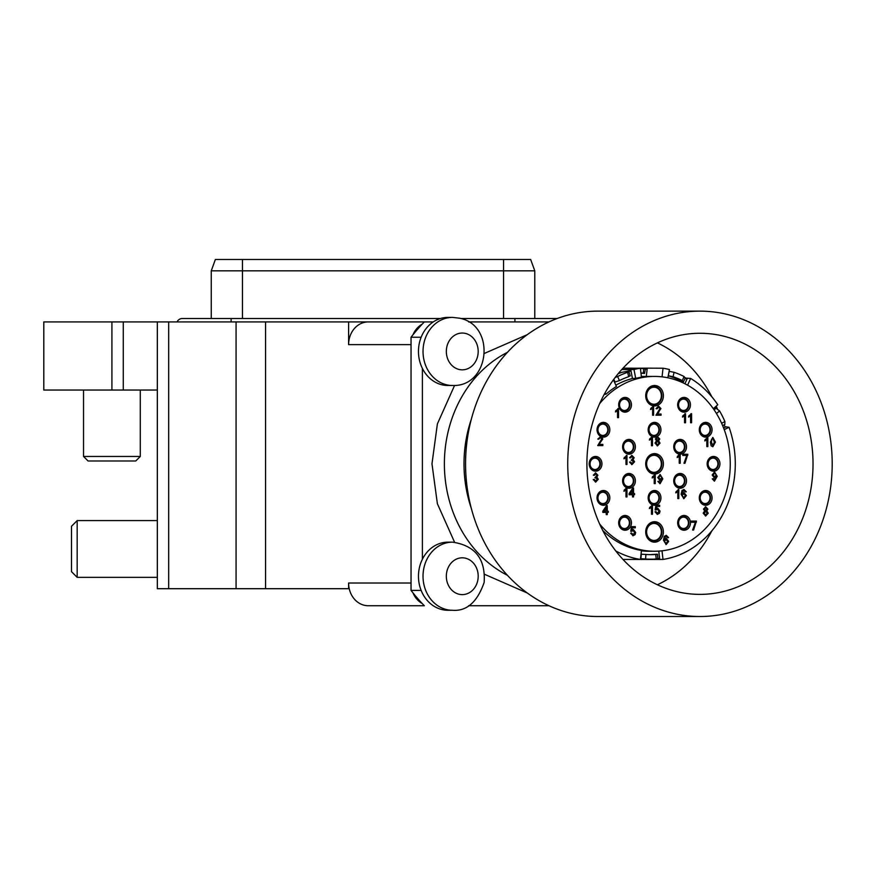 <?xml version="1.0" encoding="UTF-8"?>
<svg xmlns="http://www.w3.org/2000/svg" width="876" height="876" viewBox="0 0 876 876"><rect width="100%" height="100%" fill="white"/><g stroke="black" fill="none" stroke-linecap="round" stroke-linejoin="round"><path stroke-width="1.31" d="M168.674 588.705L157.33 588.705L157.33 390.039L43.8 390.039L43.8 321.919L168.674 321.919L168.674 588.705L236.071 588.705L236.071 321.919L168.674 321.919M421.148 590.402L411.041 590.402A190.158 164.677 90 0 0 424.323 605.732L368.27 605.732A22.71 19.666 -90 0 1 349.228 588.705L236.071 588.705M349.228 588.705A22.71 19.666 -90 0 1 348.604 583.022L411.041 583.022L411.041 344.629L348.604 344.629A22.71 19.666 -90 0 1 368.27 321.919L348.604 321.919L348.604 344.629M348.604 321.919L236.071 321.919M348.604 583.022L348.604 588.705M368.27 321.919L424.323 321.919A190.158 164.677 90 0 0 411.041 337.249L411.041 590.402M157.33 321.919L157.33 390.039M412.99 334.774A22.71 19.666 -90 0 1 422.177 324.175M422.177 603.487A22.71 19.666 -90 0 1 412.99 592.877M460.776 318.514L557.18 318.514M211.247 270.837L215.376 259.482L530.659 259.482L534.787 270.837L211.247 270.837L211.247 318.514L182.296 318.514L440.409 318.514M182.296 318.514A5.672 5.672 0 0 0 177.094 321.919A5.672 5.672 0 0 1 182.296 318.514M140.291 456.451L135.758 460.984L88.071 460.984L83.538 456.451L140.291 456.451L140.291 390.039M534.787 270.837L534.787 318.514M452.52 317.386L447.954 317.386A34.054 29.499 90 0 0 418.608 348.068A34.054 29.499 90 0 0 442.15 384.827A34.054 29.499 90 0 0 447.954 385.495L452.52 385.495C490.122 386.995 496.155 324.963 459.44 318.174L452.52 317.386A34.054 29.499 90 0 0 423.174 348.068A34.054 29.499 90 0 0 446.705 384.827A34.054 29.499 90 0 0 452.52 385.495M459.123 369.475A18.396 15.932 90 0 0 477.88 355.065A18.396 15.932 90 0 0 465.397 333.406A18.396 15.932 90 0 0 446.64 347.816A18.396 15.932 90 0 0 459.123 369.475M452.52 542.156L447.954 542.156A34.054 29.499 90 0 0 419.046 569.51A34.054 29.499 90 0 0 447.954 610.276L452.52 610.276C466.711 611.393 477.256 602.108 484.154 582.42C485.665 558.932 475.12 545.518 452.52 542.156A34.054 29.499 90 0 0 423.601 569.51A34.054 29.499 90 0 0 452.52 610.276M477.88 579.835A18.396 15.932 90 0 0 465.397 558.176A18.396 15.932 90 0 0 446.64 572.586A18.396 15.932 90 0 0 459.123 594.257A18.396 15.932 90 0 0 477.88 579.835M71.503 571.678L71.503 526.268L77.176 520.585L77.176 577.35L71.503 571.678M454.578 542.233L437.376 503.711L431.977 463.831L437.376 423.951L454.578 385.429M484.636 353.313L527.286 334.654M699.968 616.518L597.793 616.518A152.687 132.232 90 0 1 465.561 463.831A152.687 132.232 90 0 1 597.793 311.133L699.968 311.133A152.687 132.232 90 0 0 567.736 463.831A152.687 132.232 90 0 0 699.968 616.518A152.687 132.232 90 0 0 832.2 463.831A152.687 132.232 90 0 0 699.968 311.133M699.968 333.274A130.557 113.059 90 0 0 586.909 463.831A130.557 113.059 90 0 0 699.968 594.377A130.557 113.059 90 0 0 813.027 463.831A130.557 113.059 90 0 0 699.968 333.274M527.286 592.997L484.636 574.338M548.978 321.919L468.594 321.919M422.396 368.424L422.396 559.227M468.594 605.732L548.978 605.732M421.148 337.249L411.041 337.249M433.248 321.919L424.323 321.919M657.394 584.774A130.557 113.059 90 0 0 711.86 530.823M717.214 408.468A130.557 113.059 90 0 0 716.24 406.114M711.86 396.839A130.557 113.059 90 0 0 657.394 342.877M603.433 422.385A7.38 6.395 -90 0 1 609.827 429.766A7.38 6.395 -90 0 1 603.433 437.146A7.38 6.395 -90 0 1 601.702 436.872L602.754 438.996L598.998 444.406L602.852 444.406L602.852 445.577L597.706 445.577L601.735 439.007L600.312 437.54L598.812 439.172L597.804 439.051L600.914 436.544A7.38 6.395 -90 0 1 597.169 428.287A7.38 6.395 -90 0 1 603.433 422.385M602.863 436.018A6.242 5.409 90 0 0 608.273 429.766A6.242 5.409 90 0 0 602.863 423.524A6.242 5.409 90 0 0 597.454 429.766A6.242 5.409 90 0 0 602.863 436.018M654.558 385.495A10.216 8.848 -90 0 1 663.406 395.711A10.216 8.848 -90 0 1 654.558 405.927A10.216 8.848 -90 0 1 645.711 395.711A10.216 8.848 -90 0 1 654.558 385.495M653.989 404.8A9.078 7.862 90 0 0 661.851 395.711A9.078 7.862 90 0 0 653.989 386.634A9.078 7.862 90 0 0 646.127 395.711A9.078 7.862 90 0 0 653.989 404.8M625.059 397.419A7.38 6.395 -90 0 1 631.454 404.8A7.38 6.395 -90 0 1 625.059 412.169A7.38 6.395 -90 0 1 618.675 404.8A7.38 6.395 -90 0 1 625.059 397.419M624.489 411.041A6.242 5.409 90 0 0 629.899 404.8A6.242 5.409 90 0 0 624.489 398.547A6.242 5.409 90 0 0 619.091 404.8A6.242 5.409 90 0 0 624.489 411.041M595.57 456.451A7.38 6.395 -90 0 1 601.954 463.831A7.38 6.395 -90 0 1 595.57 471.2A7.38 6.395 -90 0 1 589.176 463.831A7.38 6.395 -90 0 1 595.57 456.451M595.001 470.073A6.242 5.409 90 0 0 600.41 463.831A6.242 5.409 90 0 0 595.001 457.579A6.242 5.409 90 0 0 589.592 463.831A6.242 5.409 90 0 0 595.001 470.073M654.558 422.385A7.38 6.395 -90 0 1 660.942 429.766A7.38 6.395 -90 0 1 654.558 437.146A7.38 6.395 -90 0 1 652.478 436.752L652.478 445.753L651.47 445.753L651.47 438.679L649.653 440.015L649.653 438.942L652.302 436.675A7.38 6.395 -90 0 1 648.273 428.441A7.38 6.395 -90 0 1 654.558 422.385M653.989 436.018A6.242 5.409 90 0 0 659.398 429.766A6.242 5.409 90 0 0 653.989 423.524A6.242 5.409 90 0 0 648.579 429.766A6.242 5.409 90 0 0 653.989 436.018M628.99 439.423A7.38 6.395 -90 0 1 635.385 446.793A7.38 6.395 -90 0 1 628.99 454.173A7.38 6.395 -90 0 1 622.606 446.793A7.38 6.395 -90 0 1 628.99 439.423M628.431 453.045A6.242 5.409 90 0 0 633.83 446.793A6.242 5.409 90 0 0 628.431 440.551A6.242 5.409 90 0 0 623.022 446.793A6.242 5.409 90 0 0 628.431 453.045M628.99 473.478A7.38 6.395 -90 0 1 635.385 480.858A7.38 6.395 -90 0 1 628.99 488.239A7.38 6.395 -90 0 1 626.986 487.866A7.38 6.395 -90 0 1 622.683 479.676A7.38 6.395 -90 0 1 628.99 473.478M628.431 487.1A6.242 5.409 90 0 0 633.83 480.858A6.242 5.409 90 0 0 628.431 474.617A6.242 5.409 90 0 0 623.022 480.858A6.242 5.409 90 0 0 628.431 487.1M654.558 453.615A10.216 8.848 -90 0 1 663.406 463.831A10.216 8.848 -90 0 1 654.558 474.047A10.216 8.848 -90 0 1 645.711 463.831A10.216 8.848 -90 0 1 654.558 453.615M653.989 472.909A9.078 7.862 90 0 0 661.851 463.831A9.078 7.862 90 0 0 653.989 454.743A9.078 7.862 90 0 0 646.127 463.831A9.078 7.862 90 0 0 653.989 472.909M680.115 439.423A7.38 6.395 -90 0 1 686.51 446.727A7.38 6.395 -90 0 1 680.236 454.173L679.634 454.151A7.38 6.395 -90 0 1 673.732 446.519A7.38 6.395 -90 0 1 680.115 439.423M679.546 453.045A6.242 5.409 90 0 0 684.955 446.793A6.242 5.409 90 0 0 679.546 440.551A6.242 5.409 90 0 0 674.148 446.793A6.242 5.409 90 0 0 679.546 453.045M684.047 397.419A7.38 6.395 -90 0 1 690.441 404.8A7.38 6.395 -90 0 1 684.047 412.169A7.38 6.395 -90 0 1 677.663 404.8A7.38 6.395 -90 0 1 684.047 397.419M683.488 411.041A6.242 5.409 90 0 0 688.886 404.8A6.242 5.409 90 0 0 683.488 398.547A6.242 5.409 90 0 0 678.079 404.8A6.242 5.409 90 0 0 683.488 411.041M705.684 422.385A7.38 6.395 -90 0 1 712.068 429.766A7.38 6.395 -90 0 1 705.684 437.146A7.38 6.395 -90 0 1 699.289 429.766A7.38 6.395 -90 0 1 705.684 422.385M705.114 436.018A6.242 5.409 90 0 0 710.524 429.766A6.242 5.409 90 0 0 705.114 423.524A6.242 5.409 90 0 0 699.705 429.766A6.242 5.409 90 0 0 705.114 436.018M713.546 456.451A7.38 6.395 -90 0 1 719.941 463.831A7.38 6.395 -90 0 1 713.546 471.2A7.38 6.395 -90 0 1 707.151 463.831A7.38 6.395 -90 0 1 713.546 456.451M712.976 470.073A6.242 5.409 90 0 0 718.386 463.831A6.242 5.409 90 0 0 712.976 457.579A6.242 5.409 90 0 0 707.567 463.831A6.242 5.409 90 0 0 712.976 470.073M705.684 490.505A7.38 6.395 -90 0 1 712.068 497.886A7.38 6.395 -90 0 1 705.684 505.266A7.38 6.395 -90 0 1 699.289 497.886A7.38 6.395 -90 0 1 705.684 490.505M705.114 504.127A6.242 5.409 90 0 0 710.524 497.886A6.242 5.409 90 0 0 705.114 491.644A6.242 5.409 90 0 0 699.705 497.886A6.242 5.409 90 0 0 705.114 504.127M684.047 515.482A7.38 6.395 -90 0 1 690.441 522.862A7.38 6.395 -90 0 1 684.047 530.243A7.38 6.395 -90 0 1 677.663 522.862A7.38 6.395 -90 0 1 684.047 515.482M683.488 529.104A6.242 5.409 90 0 0 688.886 522.862A6.242 5.409 90 0 0 683.488 516.621A6.242 5.409 90 0 0 678.079 522.862A6.242 5.409 90 0 0 683.488 529.104M654.558 521.724A10.216 8.848 -90 0 1 663.406 531.94A10.216 8.848 -90 0 1 654.558 542.156A10.216 8.848 -90 0 1 645.711 531.94A10.216 8.848 -90 0 1 654.558 521.724M653.989 541.029A9.078 7.862 90 0 0 661.851 531.94A9.078 7.862 90 0 0 653.989 522.862A9.078 7.862 90 0 0 646.127 531.94A9.078 7.862 90 0 0 653.989 541.029M654.558 490.505A7.38 6.395 -90 0 1 660.942 497.886A7.38 6.395 -90 0 1 654.558 505.266A7.38 6.395 -90 0 1 648.163 497.886A7.38 6.395 -90 0 1 654.558 490.505M653.989 504.127A6.242 5.409 90 0 0 659.398 497.886A6.242 5.409 90 0 0 653.989 491.644A6.242 5.409 90 0 0 648.579 497.886A6.242 5.409 90 0 0 653.989 504.127M680.115 473.478A7.38 6.395 -90 0 1 686.51 480.858A7.38 6.395 -90 0 1 680.115 488.239A7.38 6.395 -90 0 1 673.732 480.858A7.38 6.395 -90 0 1 680.115 473.478M679.546 487.1A6.242 5.409 90 0 0 684.955 480.858A6.242 5.409 90 0 0 679.546 474.617A6.242 5.409 90 0 0 674.148 480.858A6.242 5.409 90 0 0 679.546 487.1M625.059 515.482A7.38 6.395 -90 0 1 631.454 522.862A7.38 6.395 -90 0 1 625.059 530.243A7.38 6.395 -90 0 1 618.675 522.862A7.38 6.395 -90 0 1 625.059 515.482M624.489 529.104A6.242 5.409 90 0 0 629.899 522.862A6.242 5.409 90 0 0 624.489 516.621A6.242 5.409 90 0 0 619.091 522.862A6.242 5.409 90 0 0 624.489 529.104M603.433 490.505A7.38 6.395 -90 0 1 609.827 497.886A7.38 6.395 -90 0 1 603.433 505.266A7.38 6.395 -90 0 1 597.038 497.886A7.38 6.395 -90 0 1 603.433 490.505M602.863 504.127A6.242 5.409 90 0 0 608.273 497.886A6.242 5.409 90 0 0 602.863 491.644A6.242 5.409 90 0 0 597.454 497.886A6.242 5.409 90 0 0 602.863 504.127M599.611 403.694A87.414 75.697 -90 0 1 654.558 376.417A87.414 75.697 -90 0 1 730.255 463.831A87.414 75.697 -90 0 1 654.558 551.245A87.414 75.697 -90 0 1 599.611 523.957M602.765 530.495A87.414 75.697 90 0 0 641.462 550.435L640.444 559.435A96.491 83.57 -90 0 1 615.74 550.927M641.418 550.818A87.414 75.697 90 0 0 648.886 551.245L654.558 551.245M707.841 437.496L707.841 446.585L706.833 446.585L706.833 439.511L705.016 440.847L705.016 439.774L707.841 437.496M703.176 513.205L704.676 510.894L703.483 509.087L705.684 506.799L707.918 509.109L706.746 510.894L708.224 513.237L705.695 515.997L703.176 513.205M684.003 489.476L686.269 491.808L683.072 490.801L682.141 493.823L684.047 492.619L686.368 495.575L683.882 498.674L681.123 494.305L681.988 490.516L684.003 489.476M686.795 455.432L682.754 455.432L682.754 454.272L687.802 454.272L684.977 463.24L683.97 463.24L686.795 455.432M691.591 413.669L691.591 422.758L690.584 422.758L690.584 415.673L688.766 417.02L688.766 415.947L691.591 413.669M633.545 496.944L632.538 496.944L632.538 494.732L629.11 494.732L629.11 493.56L632.833 487.976L633.545 487.976L633.545 493.56L634.553 493.56L634.553 494.732L633.545 494.732L633.545 496.944M631.957 464.619L629.515 462.057L630.523 461.937L631.99 463.568L633.545 461.761L631.421 460.196L633.14 457.765L631.946 456.462L630.621 457.863L629.614 457.743L631.914 455.421L634.147 457.721L633.074 459.528L634.553 461.761L631.957 464.619M633.085 535.74L630.643 533.177L631.651 533.057L633.096 534.688L634.684 532.575L633.096 530.615L630.742 531.316L631.552 526.651L635.286 526.651L635.286 527.823L632.373 527.823L631.979 530.166L633.381 529.564L635.691 532.509L635.089 534.634L633.085 535.74M595.691 482.096L593.249 479.533L594.257 479.424L595.724 481.044L597.279 479.238L595.154 477.672L596.874 475.241L595.68 473.949L594.355 475.339L593.348 475.23L595.647 472.898L597.881 475.208L596.808 477.004L598.286 479.249L595.691 482.096M666.286 535.324L668.563 537.645L665.366 536.638L664.424 539.66L666.34 538.466L668.662 541.412L666.176 544.522L663.417 540.153L664.271 536.353L666.286 535.324M652.478 505.156L652.478 514.245L651.47 514.245L651.47 507.16L649.653 508.507L649.653 507.434L652.478 505.156M655.237 474.518L655.237 483.607L654.23 483.607L654.23 476.522L652.412 477.869L652.412 476.796L655.237 474.518M653.606 406.114L653.606 415.202L652.598 415.202L652.598 408.117L650.78 409.464L650.78 408.391L653.606 406.114M618.544 408.545L618.544 417.622L617.536 417.622L617.536 410.548L615.718 411.884L615.718 410.811L618.544 408.545M657.219 414.03L661.062 414.03L661.062 415.202L655.927 415.202L659.957 408.632L658.522 407.165L657.033 408.796L656.025 408.676L658.544 406.114L660.964 408.621L656.934 414.03L658.785 412.344M654.996 443.081L656.496 440.77L655.303 438.964L657.504 436.675L659.737 438.996L658.577 440.77L660.044 443.114L657.515 445.873L654.996 443.081M660.033 483.716L657.865 481.395L658.872 481.274L660.088 482.676L661.796 479.271L659.989 480.464L657.756 477.54L660.175 474.518L662.803 478.876L660.033 483.716M657.438 514.354L654.996 511.792L656.004 511.683L657.449 513.314L659.037 511.201L657.449 509.23L655.095 509.931L655.905 505.277L659.639 505.277L659.639 506.438L656.726 506.438L656.332 508.792L657.734 508.19L660.044 511.124L659.442 513.259L657.438 514.354M607.254 514.606L606.236 514.606L606.236 512.394L602.808 512.394L602.808 511.223L606.542 505.638L607.254 505.638L607.254 511.223L608.262 511.223L608.262 512.394L607.254 512.394L607.254 514.606M626.986 455.421L626.986 464.499L625.979 464.499L625.979 457.425L624.161 458.761L624.161 457.688L626.986 455.421M626.34 487.855L626.975 487.855L626.986 496.944L625.979 496.944L625.979 489.859L624.161 491.206L624.161 490.133L626.701 487.855L626.701 496.944L625.979 496.944M685.547 413.669L685.547 422.758L684.539 422.758L684.539 415.673L682.722 417.02L682.722 415.947L685.547 413.669M680.17 454.151L680.236 463.24L679.228 463.24L679.228 456.155L677.411 457.502L677.411 456.429L679.59 454.151M678.812 489.476L678.812 498.564L677.805 498.564L677.805 491.48L675.987 492.827L675.987 491.754L678.812 489.476M695.413 522.26L691.383 522.26L691.383 521.1L696.42 521.1L693.595 530.057L692.587 530.057L695.413 522.26M714.433 481.176L712.265 478.844L713.272 478.723L714.487 480.125L716.196 476.73L714.4 477.913L712.166 474.989L714.575 471.978L717.203 476.336L714.433 481.176M711.126 445.829L710.359 442.106L712.889 437.496L715.407 442.106L712.889 446.694L711.126 445.829M725.01 426.875L726.062 426.842L725.153 427.28L724.167 424.641M685.317 378.235L687.419 378.202L686.97 379.209L684.747 377.928M646.313 376.417L647.244 368.15L663.033 368.216A96.491 83.57 -90 0 1 669.439 369.53L667.851 377.775M636.392 368.205L647.244 368.15M621.741 369.562L633.994 369.53A96.491 83.57 -90 0 1 640.411 368.216L623.033 368.161M630.742 369.628L630.95 370.745L629.297 370.723A95.364 82.585 90 0 0 626.833 371.402L622.004 372.3A95.364 82.585 90 0 0 618.149 373.724M726.062 426.842L729.073 427.302A96.491 83.57 -90 0 1 663.001 559.435L622.978 559.435M714.006 409.705L715.911 408.128L715.21 407.022M715.911 408.128L719.579 410.932A95.364 82.585 -90 0 1 724.901 421.564L724.813 424.553M729.073 427.302L724.222 429.623M723.62 428.014L725.153 427.28M687.419 378.202L690.638 378.432A96.491 83.57 -90 0 1 717.783 404.745L713.305 408.709M669.22 371.402L668.257 375.804L669.089 371.369M669.505 371.402L674.06 372.3A95.364 82.585 -90 0 1 684.047 376.505L685.032 377.928M690.638 378.432L687.605 385.177M684.923 383.754L686.97 379.209M640.433 368.5A95.364 82.585 -90 0 1 643.696 368.665L644.933 368.949M647.123 369.278L644.648 368.949M615.105 377.556L617.679 376.505A95.364 82.585 -90 0 1 627.676 372.3L630.95 370.745L632.45 378.498A87.414 75.697 90 0 0 615.839 385.177M630.26 375.913L628.826 371.402M633.994 369.53L635.702 378.388L632.45 378.498M605.053 392.886L605.94 394.211A87.414 75.697 90 0 1 616.43 386.491L613.419 379.823M605.94 394.211L604.232 394.375M657.142 558.713L659.606 558.384L659.737 559.501M662.015 550.818L663.001 559.435M659.606 558.384L658.785 551.103M668.541 375.804L673.086 376.702A90.819 78.654 -90 0 1 682.338 380.6L683.039 382.024A90.819 78.654 90 0 0 668.257 375.804M685.514 377.764L683.324 382.024M662.048 376.844L663.033 368.216M640.958 373.056A90.819 78.654 -90 0 1 643.302 373.187L644.254 373.461A90.819 78.654 90 0 0 640.969 373.165M645.393 368.905L644.539 373.461M640.411 368.216L641.429 377.227A87.414 75.697 90 0 0 635.702 378.388M613.846 379.242L615.007 382.024L619.387 380.6A90.819 78.654 -90 0 1 628.65 376.702L629.789 375.804M615.007 382.024L613.671 379.483M657.427 558.713L656.19 558.987A95.364 82.585 -90 0 1 650.868 559.184A95.364 82.585 -90 0 1 645.546 558.987L640.619 558.713L640.947 554.924M640.487 559.03A95.364 82.585 90 0 0 645.196 559.184L650.868 559.184M657.876 558.757L657.493 554.234L655.795 554.464A90.819 78.654 -90 0 1 650.868 554.65A90.819 78.654 -90 0 1 645.94 554.464L641.035 554.19M657.033 554.19L649.893 554.639M617.898 408.545L618.259 417.622L617.536 417.622M615.434 411.884L617.536 410.548M652.959 406.114L653.321 415.202L652.598 415.202M650.496 409.464L652.598 408.117M660.778 414.03L660.778 415.202L655.927 415.202M656.748 408.796L658.522 407.165M658.259 406.114L660.964 408.621M660.679 408.621L658.5 412.344M651.832 436.675L652.193 445.753L651.47 445.753M649.368 440.015L651.47 438.679M657.219 436.675L659.737 438.996M659.453 438.996L658.577 440.77M658.292 440.77L660.044 443.114M659.759 443.114L657.241 445.873M657.493 441.329L655.719 443.059L657.526 444.822L659.037 443.092L657.493 441.329L656.004 443.059L657.526 444.822M657.515 437.726L656.025 438.975L657.526 440.289L658.73 439.029L657.515 437.726L656.31 438.975L657.526 440.289M654.591 474.518L654.952 483.607L654.23 483.607M652.138 477.869L654.23 476.522M658.588 481.274L660.088 482.676M659.705 480.464L661.796 479.271M659.891 474.518L662.803 478.876M662.519 478.876L659.88 483.716M660.329 475.569L658.489 477.595L660.296 479.413L661.796 477.508L660.329 475.569L658.774 477.595L660.296 479.413M651.832 505.156L652.193 514.245L651.47 514.245M649.368 508.507L651.47 507.16M655.719 511.683L657.449 513.314M655.828 510.051L657.449 509.23M655.905 505.277L659.354 505.277L659.354 506.438M656.332 508.792L656.726 506.438M657.449 508.19L660.044 511.124M659.759 511.124L659.442 513.259M659.157 513.259L657.153 514.354M666.012 535.324L668.563 537.645M668.278 537.645L667.545 537.733M665.366 536.638L666.22 536.364M665.081 536.638L664.424 539.66M666.056 538.466L668.662 541.412M668.377 541.412L665.891 544.522M666.056 539.506L664.139 541.39L666.099 543.47L667.654 541.445L666.056 539.506L664.424 541.39L666.099 543.47M600.049 436.489L602.469 438.996L598.998 444.406M602.568 444.406L602.568 445.577L597.706 445.577M598.538 439.172L600.312 437.54M601.702 436.872L600.914 436.544M593.972 479.424L595.724 481.044M594.87 477.672L595.8 477.551M594.07 475.339L595.68 473.949M595.362 472.898L597.881 475.208M597.596 475.208L596.808 477.004M596.523 477.004L598.286 479.249M598.001 479.249L595.406 482.096M607.254 512.394L606.969 514.606L606.236 514.606M605.962 512.394L602.808 512.394M606.542 505.638L607.254 511.223M607.977 511.223L607.977 512.394M606.236 507.96L603.772 511.223L606.236 511.223L606.236 507.96L604.057 511.223M631.366 533.057L633.096 534.688M631.476 531.425L633.096 530.615M631.552 526.651L635.001 526.651L635.001 527.823M631.979 530.166L632.373 527.823M633.096 529.564L635.691 532.509M635.407 532.509L635.089 534.634M634.804 534.634L632.8 535.74M626.34 455.421L626.701 464.499L625.979 464.499M623.887 458.761L625.979 457.425M630.238 461.937L631.99 463.568M631.136 460.196L632.067 460.064M630.337 457.863L631.946 456.462M631.629 455.421L634.147 457.721M633.863 457.721L633.074 459.528M632.79 459.528L634.553 461.761M634.268 461.761L631.673 464.619M623.887 491.206L625.979 489.859M633.545 494.732L633.26 496.944L632.538 496.944M632.253 494.732L629.11 494.732M632.833 487.976L633.545 493.56M634.268 493.56L634.268 494.732M632.538 490.297L630.063 493.56L632.538 493.56L632.538 490.297L630.348 493.56M684.89 413.669L685.262 422.758L684.539 422.758M682.437 417.02L684.539 415.673M690.945 413.669L691.306 422.758L690.584 422.758M688.481 417.02L690.584 415.673M679.951 454.151L679.951 463.24L679.228 463.24M677.126 457.502L679.228 456.155M686.51 455.432L682.754 455.432M682.754 454.272L687.518 454.272L687.802 455.213M687.518 455.213L685.328 460.765M685.043 460.765L684.693 463.24L683.97 463.24M678.155 489.476L678.528 498.564L677.805 498.564M675.703 492.827L677.805 491.48M683.718 489.476L686.269 491.808M685.985 491.808L685.251 491.896M683.072 490.801L683.937 490.527M682.787 490.801L682.141 493.823M683.762 492.619L686.368 495.575M686.083 495.575L683.598 498.674M683.773 493.67L681.856 495.542L683.806 497.634L685.361 495.608L683.773 493.67L682.141 495.542L683.806 497.634M695.128 522.26L691.383 522.26M691.383 521.1L696.135 521.1L696.42 522.041M696.135 522.041L693.945 527.593M693.661 527.593L693.31 530.057L692.587 530.057M705.399 506.799L707.918 509.109M707.633 509.109L706.746 510.894M706.472 510.894L708.224 513.237M707.939 513.237L705.41 515.997M705.673 511.453L703.899 513.183L705.706 514.946L707.206 513.216L705.673 511.453L704.184 513.183L705.706 514.946M705.695 507.839L704.205 509.087L705.706 510.401L706.91 509.142L705.695 507.839L704.49 509.087L705.706 510.401M712.987 478.723L714.487 480.125M714.115 477.913L716.196 476.73M714.29 471.978L717.203 476.336M716.918 476.336L714.279 481.165M714.728 473.018L712.889 475.055L714.707 476.862L716.196 474.967L714.728 473.018L713.173 475.055L714.707 476.862M707.195 437.496L707.556 446.585L706.833 446.585M704.731 440.847L706.833 439.511M712.604 437.496L715.407 442.106M715.123 442.106L712.604 446.694M712.878 438.548L711.542 439.172L711.093 442.095L712.889 445.654L714.4 442.095L712.878 438.548L711.827 439.172L711.378 442.095L712.889 445.654M658.807 389.262A8.519 7.369 90 0 0 653.989 387.203A8.519 7.369 90 0 0 647.079 392.744A8.519 7.369 90 0 0 649.171 402.161A8.519 7.369 90 0 0 653.989 404.23A8.519 7.369 90 0 0 660.898 398.679A8.519 7.369 90 0 0 658.807 389.262M658.807 457.381A8.519 7.369 90 0 0 653.989 455.312A8.519 7.369 90 0 0 647.079 460.864A8.519 7.369 90 0 0 649.171 470.27A8.519 7.369 90 0 0 653.989 472.339A8.519 7.369 90 0 0 660.898 466.798A8.519 7.369 90 0 0 658.807 457.381M658.807 525.49A8.519 7.369 90 0 0 653.989 523.432A8.519 7.369 90 0 0 647.079 528.973A8.519 7.369 90 0 0 649.171 538.39A8.519 7.369 90 0 0 653.989 540.459A8.519 7.369 90 0 0 660.898 534.908A8.519 7.369 90 0 0 658.807 525.49M633.184 445.369A5.672 4.917 90 0 0 628.431 441.121A5.672 4.917 90 0 0 623.668 448.227A5.672 4.917 90 0 0 628.431 452.476A5.672 4.917 90 0 0 633.184 445.369M629.745 475.405A5.672 4.917 90 0 0 628.431 475.197A5.672 4.917 90 0 0 623.57 480.114A5.672 4.917 90 0 0 627.128 486.344A5.672 4.917 90 0 0 628.431 486.552A5.672 4.917 90 0 0 633.304 481.636A5.672 4.917 90 0 0 629.745 475.405M650.55 493.856A5.672 4.917 90 0 0 649.455 500.054A5.672 4.917 90 0 0 654 503.58A5.672 4.917 90 0 0 657.449 501.948A5.672 4.917 90 0 0 658.544 495.75A5.672 4.917 90 0 0 654 492.224A5.672 4.917 90 0 0 650.55 493.856M674.794 482.282A5.672 4.917 90 0 0 679.546 486.53A5.672 4.917 90 0 0 684.309 479.424A5.672 4.917 90 0 0 679.546 475.175A5.672 4.917 90 0 0 674.794 482.282M678.232 452.246A5.672 4.917 90 0 0 679.546 452.454A5.672 4.917 90 0 0 684.408 447.537A5.672 4.917 90 0 0 680.849 441.307A5.672 4.917 90 0 0 679.546 441.099A5.672 4.917 90 0 0 674.673 446.015A5.672 4.917 90 0 0 678.232 452.246M657.427 433.795A5.672 4.917 90 0 0 658.533 427.597A5.672 4.917 90 0 0 653.978 424.072A5.672 4.917 90 0 0 650.529 425.703A5.672 4.917 90 0 0 649.434 431.901A5.672 4.917 90 0 0 653.978 435.427A5.672 4.917 90 0 0 657.427 433.795M688.24 403.365A5.672 4.917 90 0 0 683.488 399.117A5.672 4.917 90 0 0 678.725 406.223A5.672 4.917 90 0 0 683.488 410.472A5.672 4.917 90 0 0 688.24 403.365M625.771 399.346A5.672 4.917 90 0 0 624.457 399.138A5.672 4.917 90 0 0 619.595 404.055A5.672 4.917 90 0 0 623.154 410.286A5.672 4.917 90 0 0 624.457 410.494A5.672 4.917 90 0 0 629.329 405.577A5.672 4.917 90 0 0 625.771 399.346M601.626 424.28A5.672 4.917 90 0 0 597.99 430.488A5.672 4.917 90 0 0 602.863 435.449A5.672 4.917 90 0 0 604.101 435.262A5.672 4.917 90 0 0 607.747 429.054A5.672 4.917 90 0 0 602.863 424.094A5.672 4.917 90 0 0 601.626 424.28M591.519 459.801A5.672 4.917 90 0 0 590.424 465.999A5.672 4.917 90 0 0 594.968 469.525A5.672 4.917 90 0 0 598.418 467.894A5.672 4.917 90 0 0 599.512 461.696A5.672 4.917 90 0 0 594.968 458.17A5.672 4.917 90 0 0 591.519 459.801M598.144 496.407A5.672 4.917 90 0 0 602.885 503.601A5.672 4.917 90 0 0 607.626 499.43A5.672 4.917 90 0 0 602.885 492.246A5.672 4.917 90 0 0 598.144 496.407M619.737 524.286A5.672 4.917 90 0 0 624.489 528.535A5.672 4.917 90 0 0 629.253 521.428A5.672 4.917 90 0 0 624.489 517.179A5.672 4.917 90 0 0 619.737 524.286M682.207 528.305A5.672 4.917 90 0 0 683.521 528.513A5.672 4.917 90 0 0 688.383 523.596A5.672 4.917 90 0 0 684.824 517.366A5.672 4.917 90 0 0 683.521 517.158A5.672 4.917 90 0 0 678.648 522.074A5.672 4.917 90 0 0 682.207 528.305M706.352 503.382A5.672 4.917 90 0 0 709.987 497.163A5.672 4.917 90 0 0 705.114 492.202A5.672 4.917 90 0 0 703.877 492.389A5.672 4.917 90 0 0 700.242 498.608A5.672 4.917 90 0 0 705.114 503.558A5.672 4.917 90 0 0 706.352 503.382M716.458 467.85A5.672 4.917 90 0 0 717.564 461.652A5.672 4.917 90 0 0 713.009 458.126A5.672 4.917 90 0 0 709.56 459.758A5.672 4.917 90 0 0 708.465 465.955A5.672 4.917 90 0 0 713.009 469.481A5.672 4.917 90 0 0 716.458 467.85M709.834 431.244A5.672 4.917 90 0 0 705.092 424.061A5.672 4.917 90 0 0 700.351 428.222A5.672 4.917 90 0 0 705.092 435.405A5.672 4.917 90 0 0 709.834 431.244M265.559 588.705L265.559 321.919M123.264 390.039L123.264 321.919M111.92 390.039L111.92 321.919M231.111 318.514L231.111 321.919M514.924 318.514L514.924 321.919M242.466 259.482L242.466 318.514M503.569 259.482L503.569 318.514M471.31 508.365A121.753 105.438 -90 0 1 464.006 463.831A121.753 105.438 -90 0 1 471.31 419.286M507.434 352.349A121.753 105.438 90 0 0 444.384 463.831A121.753 105.438 90 0 0 507.434 575.302M724.901 421.564L721.616 423.272M719.579 410.932L716.458 413.516M716.196 408.128L714.115 409.858M684.047 376.505L682.338 380.6M674.06 372.3L673.086 376.702M643.696 368.665L643.302 373.187M627.676 372.3L628.65 376.702M617.679 376.505L619.387 380.6M641.298 554.19L640.903 558.713M645.546 558.987L645.94 554.464M656.19 558.987L655.795 554.464M83.538 390.039L83.538 456.451M157.33 577.35L77.176 577.35M157.33 520.585L77.176 520.585M724.813 424.564L722.667 425.681M641.331 376.417L654.558 376.417"/></g></svg>

